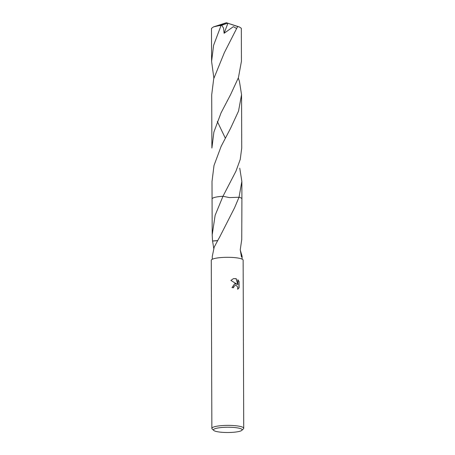 <?xml version="1.0" encoding="UTF-8"?>
<svg xmlns="http://www.w3.org/2000/svg" width="455" height="455" viewBox="0 0 455 455"><rect width="100%" height="100%" fill="white"/><g stroke="black" fill="none" stroke-linecap="round" stroke-linejoin="round"><path stroke-width="0.68" d="M235.349 283.778L237.038 284.221L230.89 280.434L233.449 278.636L236.202 278.659L237.868 284.733L237.851 279.723L239.063 281.571L239.085 287.748L237.681 289.295L237.732 287.224L236.64 285.717L235.826 285.427L235.07 285.501L233.83 286.622L233.586 287.736A15.931 2.929 179.8 0 0 231.987 287.634L234.535 283.92L235.349 283.778M213.719 430.413L212.144 428.906A15.931 2.929 -0.2 0 1 211.865 428.36A15.931 2.929 -0.2 0 1 219.867 425.789A15.931 2.929 -0.2 0 1 235.844 425.749A15.931 2.929 -0.2 0 1 243.726 428.246A15.931 2.929 -0.2 0 1 243.442 428.798L241.884 430.316A14.338 2.639 -0.2 0 1 220.55 432.17A14.338 2.639 -0.2 0 1 213.719 430.413A14.338 2.639 -0.2 0 1 219.526 427.74A14.338 2.639 -0.2 0 1 235.047 427.569A14.338 2.639 -0.2 0 1 241.884 430.316M211.865 428.36L211.274 260.294A15.931 2.929 -0.2 0 1 219.282 257.723A15.931 2.929 -0.2 0 1 235.258 257.678A15.931 2.929 -0.2 0 1 243.135 260.18L243.726 428.246M240.24 249.949L242.117 256.347L241.469 256.967L240.246 249.806L241.707 239.745A14.924 2.747 -0.2 0 1 241.742 239.774L241.912 198.858A14.924 2.747 -0.2 0 1 241.912 198.909M213.742 248.373L212.565 241.025A14.924 2.747 -0.2 0 1 212.53 240.996L212.195 234.808L215.147 215.272L222.973 196.281L229.439 197.595L239.023 197.248A14.924 2.747 -0.2 0 1 241.912 198.858A14.924 2.747 -0.2 0 0 239.029 197.243L234.575 207.781L219.128 238.101A14.924 2.747 179.8 0 0 219.026 238.113L214.18 247.156L212.275 256.455L212.28 259.265M233.449 287.725L233.694 286.661L235.002 285.524M237.703 289.232L238.943 287.793L239.063 281.571M234.467 283.943L237.038 284.221M238.92 281.617L237.851 279.916M237.868 284.733L236.065 278.699L233.381 278.659M212.07 198.96A14.924 2.747 -0.2 0 1 222.973 196.281L235.94 171.222L240.234 159.443L241.736 148L241.554 94.714L238.528 111.105L230.634 128.173L221.158 146.311L214.004 165.483L212.007 181.522L212.07 198.96A14.924 2.747 -0.2 0 1 214.117 197.561A14.924 2.747 -0.2 0 1 222.973 196.276L222.973 196.276A14.924 2.747 -0.2 0 0 212.07 198.994A14.924 2.747 -0.2 0 1 212.07 198.96L212.195 234.808M239.757 168.168L241.855 181.42L239.029 197.243A14.924 2.747 -0.2 0 1 241.912 198.892M217.49 240.564L212.53 240.996M212.565 241.025A9.947 1.831 179.8 0 0 217.473 240.593M213.873 78.101L211.592 61.391L213.588 45.352L221.05 25.543L221.744 25.281L223.57 28.199L224.11 33.272L233.387 26.669L236.64 28.506L224.361 52.638L213.702 78.778L211.706 94.816L211.893 148.102L213.89 132.064L221.073 112.829L230.577 94.651L238.431 77.634L241.434 61.288L241.321 28.284L239.444 27.004L237.681 26.544L236.64 28.506M221.744 25.281L227.358 23.228L226.38 22.75L218.474 25.787A14.924 2.747 -0.2 0 1 221.05 25.543M218.474 25.787L213.52 26.879L211.478 28.386L211.592 61.391M238.295 78.015L239.455 81.468L241.554 94.714M217.308 121.439L225.305 138.121M227.358 23.228L227.904 23.262L224.11 33.272M227.904 23.262L237.681 26.544M242.117 256.347L242.123 259.157M241.855 181.42L241.918 198.858M227.437 100.498L227.25 100.845M227.705 187.267L227.551 187.551M239.444 27.004L226.38 22.75L213.861 26.765"/></g></svg>

